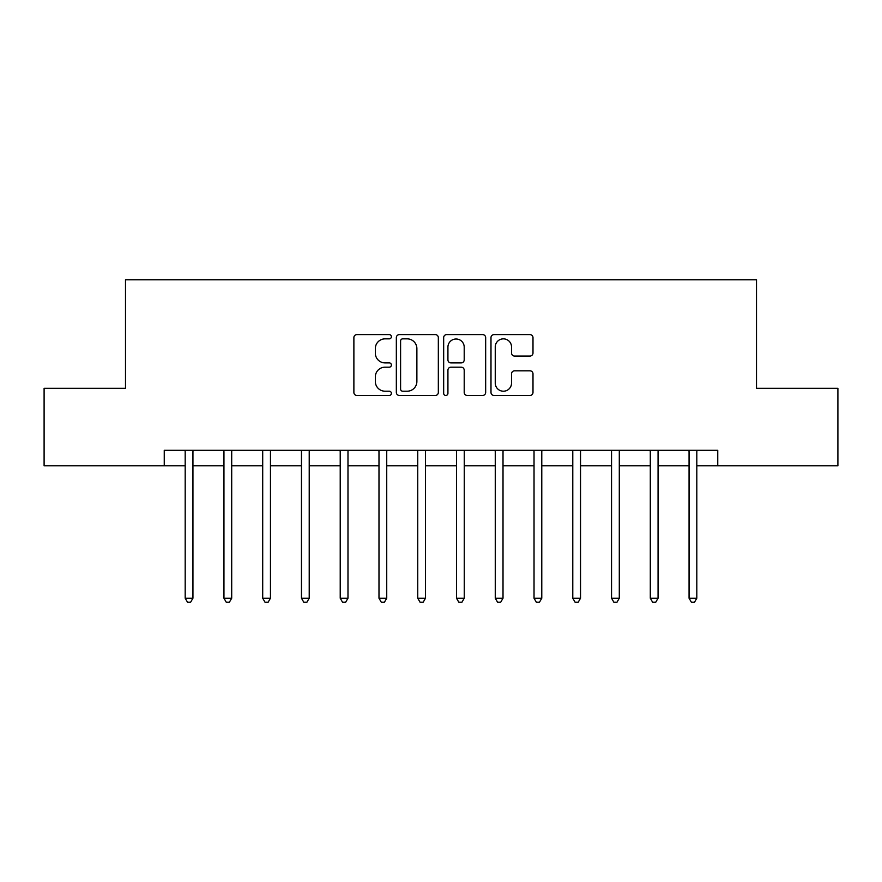 <?xml version="1.0" encoding="UTF-8"?>
<svg xmlns="http://www.w3.org/2000/svg" width="882" height="882" viewBox="0 0 882 882"><rect width="100%" height="100%" fill="white"/><g stroke="black" fill="none" stroke-linecap="round" stroke-linejoin="round"><path stroke-width="1.32" d="M391.387 336.726A2.128 2.128 0 0 0 389.26 334.598L356.923 334.598A3.043 3.043 0 0 0 353.88 337.641L353.88 392.424A3.043 3.043 0 0 0 356.923 395.467L389.26 395.467A2.128 2.128 0 0 0 391.387 393.339A2.128 2.128 0 0 0 389.26 391.211L385.07 391.211A9.735 9.735 0 0 1 375.335 381.465L375.335 376.901A9.735 9.735 0 0 1 385.07 367.166L389.26 367.166A2.128 2.128 0 0 0 391.387 365.027A2.128 2.128 0 0 0 389.26 362.899L385.07 362.899A9.735 9.735 0 0 1 375.335 353.164L375.335 348.599A9.735 9.735 0 0 1 385.07 338.853L389.26 338.853A2.128 2.128 0 0 0 391.387 336.726M529.95 356.052A3.043 3.043 0 0 0 532.993 353.009L532.993 337.641A3.043 3.043 0 0 0 529.95 334.598L494.03 334.598A3.043 3.043 0 0 0 490.987 337.641L490.987 392.424A3.043 3.043 0 0 0 494.03 395.467L529.95 395.467A3.043 3.043 0 0 0 532.993 392.424L532.993 373.858A3.043 3.043 0 0 0 529.95 370.815L514.581 370.815A3.043 3.043 0 0 0 511.538 373.858L511.538 383.064A8.136 8.136 0 0 1 503.39 391.211A8.136 8.136 0 0 1 495.254 383.064L495.254 347.001A8.136 8.136 0 0 1 503.39 338.853A8.136 8.136 0 0 1 511.538 347.001L511.538 353.009A3.043 3.043 0 0 0 514.581 356.052L529.95 356.052M164.25 465.806L44.1 465.806L44.1 388.289L125.498 388.289L125.498 279.759L756.502 279.759L756.502 388.289L837.9 388.289L837.9 465.806L717.75 465.806L717.75 450.305L164.25 450.305L164.25 465.806L185.187 465.806M438.332 337.641A3.043 3.043 0 0 0 435.289 334.598L399.381 334.598A3.043 3.043 0 0 0 396.338 337.641L396.338 392.424A3.043 3.043 0 0 0 399.381 395.467L435.289 395.467A3.043 3.043 0 0 0 438.332 392.424L438.332 337.641M446.711 334.598L482.619 334.598A3.043 3.043 0 0 1 485.662 337.641L485.662 392.424A3.043 3.043 0 0 1 482.619 395.467L467.251 395.467A3.043 3.043 0 0 1 464.208 392.424L464.208 370.208A3.043 3.043 0 0 0 461.165 367.166L450.967 367.166A3.043 3.043 0 0 0 447.924 370.208L447.924 393.339A2.128 2.128 0 0 1 445.796 395.467A2.128 2.128 0 0 1 443.668 393.339L443.668 337.641A3.043 3.043 0 0 1 446.711 334.598M192.938 465.806L223.951 465.806M231.701 465.806L262.704 465.806M270.454 465.806L301.468 465.806M309.218 465.806L340.22 465.806M347.982 465.806L378.984 465.806M386.735 465.806L417.748 465.806M425.499 465.806L456.501 465.806M464.252 465.806L495.265 465.806M503.016 465.806L534.029 465.806M541.78 465.806L572.782 465.806M580.532 465.806L611.546 465.806M619.296 465.806L650.299 465.806M658.06 465.806L689.062 465.806M696.813 465.806L717.75 465.806M402.721 338.853A2.128 2.128 0 0 0 400.593 340.981L400.593 389.072A2.128 2.128 0 0 0 402.721 391.211L407.142 391.211A9.735 9.735 0 0 0 416.877 381.465L416.877 348.599A9.735 9.735 0 0 0 407.142 338.853L402.721 338.853M464.208 347.144A8.136 8.136 0 0 0 456.071 339.008A8.136 8.136 0 0 0 447.924 347.144L447.924 359.856A3.043 3.043 0 0 0 450.967 362.899L461.165 362.899A3.043 3.043 0 0 0 464.208 359.856L464.208 347.144M193.323 450.305L193.158 450.691A3.098 3.098 0 0 0 192.938 451.849L192.938 598.205L185.187 598.205L185.187 451.849A3.098 3.098 0 0 0 184.966 450.691L184.801 450.305M192.938 598.205L190.611 602.241L187.513 602.241L185.187 598.205M232.076 450.305L231.922 450.691A3.098 3.098 86.2 0 0 231.701 451.849L231.701 598.205L223.951 598.205L223.951 451.849A3.098 3.098 86.2 0 0 223.719 450.691L223.565 450.305M231.701 598.205L229.375 602.241L226.266 602.241L223.951 598.205M270.84 450.305L270.686 450.691A3.098 3.098 86.2 0 0 270.454 451.849L270.454 598.205L262.704 598.205L262.704 451.849A3.098 3.098 86.2 0 0 262.483 450.691L262.318 450.305M270.454 598.205L268.128 602.241L265.03 602.241L262.704 598.205M309.604 450.305L309.439 450.691A3.098 3.098 86.2 0 0 309.218 451.849L309.218 598.205L301.468 598.205L301.468 451.849A3.098 3.098 86.2 0 0 301.236 450.691L301.082 450.305M309.218 598.205L306.892 602.241L303.794 602.241L301.468 598.205M348.357 450.305L348.203 450.691A3.098 3.098 86.2 0 0 347.982 451.849L347.982 598.205L340.22 598.205L340.22 451.849A3.098 3.098 86.2 0 0 340 450.691L339.846 450.305M347.982 598.205L345.656 602.241L342.547 602.241L340.22 598.205M387.121 450.305L386.955 450.691A3.098 3.098 86.2 0 0 386.735 451.849L386.735 598.205L378.984 598.205L378.984 451.849A3.098 3.098 86.2 0 0 378.764 450.691L378.599 450.305M386.735 598.205L384.409 602.241L381.311 602.241L378.984 598.205M425.874 450.305L425.719 450.691A3.098 3.098 86.2 0 0 425.499 451.849L425.499 598.205L417.748 598.205L417.748 451.849A3.098 3.098 86.2 0 0 417.517 450.691L417.362 450.305M425.499 598.205L423.173 602.241L420.075 602.241L417.748 598.205M464.638 450.305L464.483 450.691A3.098 3.098 86.2 0 0 464.252 451.849L464.252 598.205L456.501 598.205L456.501 451.849A3.098 3.098 86.2 0 0 456.281 450.691L456.126 450.305M464.252 598.205L461.925 602.241L458.827 602.241L456.501 598.205M503.402 450.305L503.236 450.691A3.098 3.098 86.2 0 0 503.016 451.849L503.016 598.205L495.265 598.205L495.265 451.849A3.098 3.098 86.2 0 0 495.045 450.691L494.879 450.305M503.016 598.205L500.689 602.241L497.591 602.241L495.265 598.205M542.154 450.305L542 450.691A3.098 3.098 86.2 0 0 541.78 451.849L541.78 598.205L534.029 598.205L534.029 451.849A3.098 3.098 86.2 0 0 533.797 450.691L533.643 450.305M541.78 598.205L539.453 602.241L536.344 602.241L534.029 598.205M580.918 450.305L580.764 450.691A3.098 3.098 86.2 0 0 580.532 451.849L580.532 598.205L572.782 598.205L572.782 451.849A3.098 3.098 86.2 0 0 572.561 450.691L572.396 450.305M580.532 598.205L578.206 602.241L575.108 602.241L572.782 598.205M619.682 450.305L619.517 450.691A3.098 3.098 86.2 0 0 619.296 451.849L619.296 598.205L611.546 598.205L611.546 451.849A3.098 3.098 86.2 0 0 611.314 450.691L611.16 450.305M619.296 598.205L616.97 602.241L613.872 602.241L611.546 598.205M658.435 450.305L658.281 450.691A3.098 3.098 86.2 0 0 658.06 451.849L658.06 598.205L650.299 598.205L650.299 451.849A3.098 3.098 86.2 0 0 650.078 450.691L649.924 450.305M658.06 598.205L655.734 602.241L652.625 602.241L650.299 598.205M697.199 450.305L697.034 450.691A3.098 3.098 86.2 0 0 696.813 451.849L696.813 598.205L689.062 598.205L689.062 451.849A3.098 3.098 86.2 0 0 688.842 450.691L688.677 450.305M696.813 598.205L694.487 602.241L691.389 602.241L689.062 598.205"/></g></svg>
